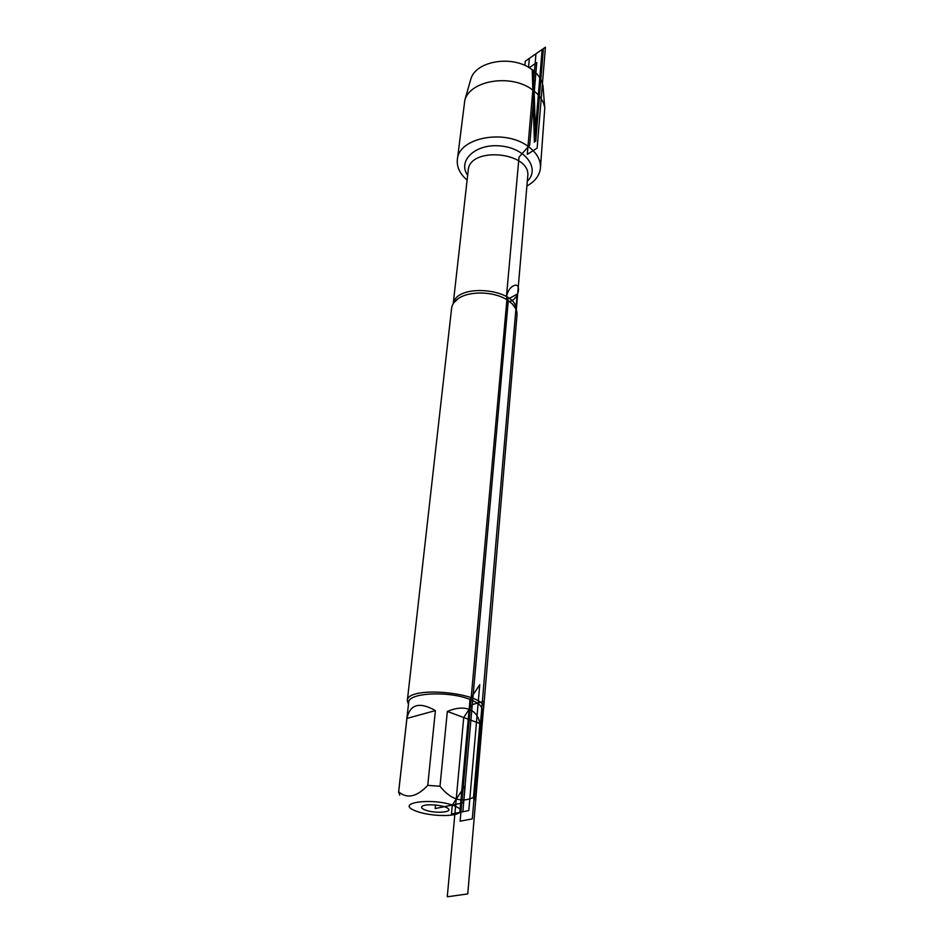 <?xml version="1.0" encoding="UTF-8"?>
<svg xmlns="http://www.w3.org/2000/svg" width="944" height="944" viewBox="0 0 944 944"><rect width="100%" height="100%" fill="white"/><g stroke="black" fill="none" stroke-linecap="round" stroke-linejoin="round"><path stroke-width="1.42" d="M483.611 708.212L517.017 314.671C517.277 310.954 515.707 307.355 512.285 303.874L506.904 299.72C493.641 291.271 469.274 290.74 458.3 298.575C454.288 301.325 452.058 304.558 451.61 308.263L407.324 700.731C406.758 684.907 487.116 692.778 483.611 708.212L481.794 711.516M467.115 180.068C459.964 173.979 456.707 167.218 457.344 159.772C458.064 137.859 504.556 128.526 527.979 146.296C536.711 152.668 540.877 159.878 540.452 167.926C539.661 175.383 535.142 181.401 526.894 185.992M408.469 704.295L407.324 700.731M426.263 810.389C421.838 808.878 420.564 807.45 422.44 806.093C426.251 803.403 444.907 805.232 448.152 808.619C452.86 812.3 435.833 813.634 426.263 810.389M452.294 805.055C431.314 797.833 396.751 802.612 413.661 810.105C418.322 812.3 424.717 813.893 432.859 814.873C442.406 815.899 450.135 815.699 456.035 814.271C463.457 811.781 462.218 808.701 452.294 805.055L465.18 785.727L462.855 811.746L451.468 814.011L452.294 805.055M435.396 710.596C419.596 701.581 410.097 704.189 406.911 718.431L435.396 710.596L427.75 785.361C416.859 796.913 407.159 799.072 398.663 791.839L399.725 795.119M406.911 718.431L398.663 791.839M474.018 800.618L473.499 797.361C461.663 803.096 450.5 799.403 439.998 786.258L427.75 785.361M473.499 797.361L479.835 723.505C478.584 716.402 475.009 711.682 469.121 709.345C463.115 707.162 455.846 707.858 447.326 711.422L439.998 786.258M479.835 723.505L447.326 711.422M474.266 799.674L481.959 709.569C482.054 706.029 478.065 702.655 470.018 699.457C448.577 690.666 408.127 692.778 408.681 702.383L398.592 792.252M457.344 159.772L464.826 100.147C470.265 80.028 511.908 73.549 532.829 90.093C539.756 95.285 543.744 101.256 544.771 107.982L540.452 167.926M543.189 88.335L543.012 86.199C542.068 80.016 538.469 74.541 532.215 69.773C513.359 54.658 475.859 60.628 470.82 79.119L470.277 81.019M506.456 296.593L519.011 157.105L529.69 145.199L536.77 62.528L529.195 67.756M435.538 805.02L435.184 808.56L463.539 802.742L508.238 301.053M470.018 699.457L479.753 684.719L468.802 810.566L459.846 812.347L470.018 699.457M447.267 896.8L463.716 717.511L472.295 704.554L484.095 701.333L467.752 893.921L447.267 896.8M460.117 821.209L472.307 818.861L517.182 294.139L506.904 299.72L460.117 821.209M444.211 806.707L435.184 808.56M527.283 154.368L535.968 53.773L545.42 47.2L537.136 148.137L527.283 154.368M524.888 65.478L525.265 61.218L543.402 48.616L535.696 141.376L533.502 70.304L532.215 69.773L534.398 142.202L542.151 49.477L529.36 58.375L528.557 67.378M532.215 69.773L534.398 142.202L532.215 69.773M513.229 285.973C521.064 281.56 519.825 296.404 511.955 300.593C504.12 304.853 505.465 290.138 513.229 285.973M453.356 303.437C456.837 282.681 516.899 288.628 516.238 309.656M516.321 309.892L527.72 176.339C531.448 151.984 469.192 145.883 468.189 170.51L453.226 303.649M467.658 175.313C457.203 160.574 475.8 143.264 500.674 145.966C525.596 148.196 540.44 168.823 527.307 181.224M453.757 302.847L458.3 298.575M515.979 309.03L512.285 303.874M470.82 79.119L464.826 100.147M543.012 86.199L544.771 107.982"/></g></svg>
